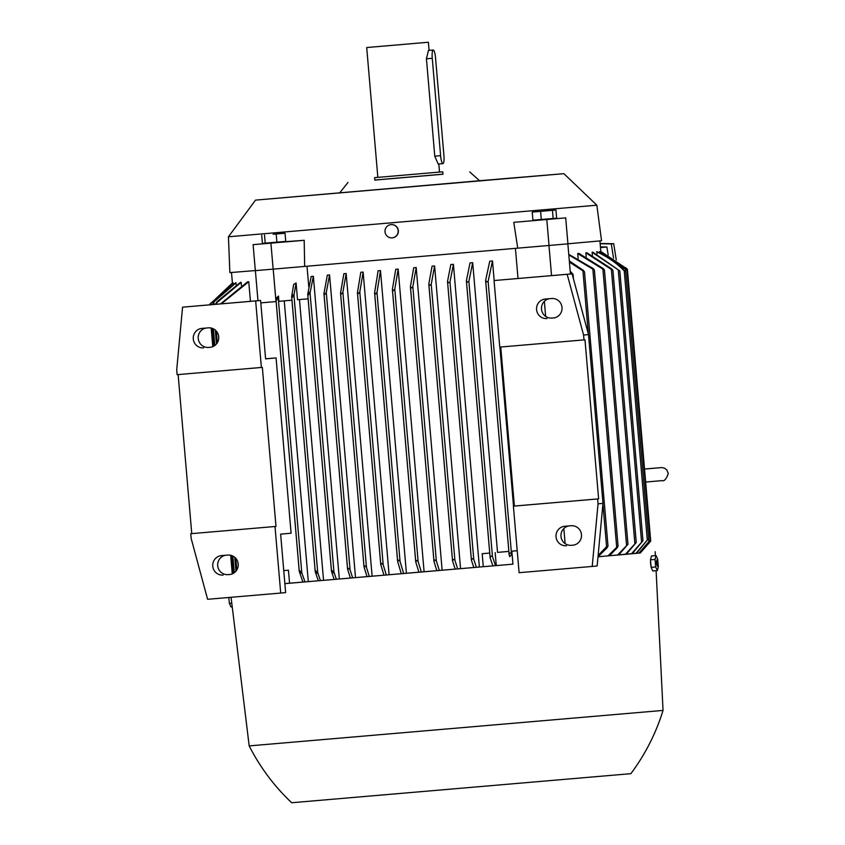 <?xml version="1.0" encoding="UTF-8"?>
<svg xmlns="http://www.w3.org/2000/svg" width="845" height="845" viewBox="0 0 845 845"><rect width="100%" height="100%" fill="white"/><g stroke="black" fill="none" stroke-linecap="round" stroke-linejoin="round"><path stroke-width="1.27" d="M568.769 254.345L593.296 268.604L594.394 270.041L568.812 254.905M578.16 258.496L577.726 253.553L578.952 253.447L603.351 268.647L604.45 270.073L577.726 253.553M586.198 256.869L585.849 252.835L586.81 252.75L611.833 268.995L612.931 270.4L585.849 252.835M592.429 255.401L592.155 252.264L592.884 252.201L619.818 270.896L592.155 252.264M596.929 254.102L597.235 251.81M599.749 252.961L599.887 251.556L627.032 270.284L599.623 251.578M600.837 251.979L627.381 269.132L600.795 251.451L599.918 240.931M624.867 271.562C617.03 263.302 607.597 256.711 596.57 251.778M624.73 270.865L625.796 272.259L624.233 270.907L647.302 540.018L648.643 538.445L636.465 553.348L626.293 554.257M569.329 260.925L583.399 270.379L584.508 271.9L569.424 262.087M598.133 555.408L606.583 546.652L608.009 546.039L607.175 547.718L598.006 556.77M607.977 555.894L618.033 546.018L617.23 547.729L609.393 555.767L598.154 556.739M617.547 555.049L627.93 544.254L618.709 554.943L609.414 555.746M625.332 554.362L636.232 542.458L626.261 554.278L618.741 554.922M631.458 553.813L642.929 540.768L632.166 553.75M635.968 553.401L647.302 540.018M597.056 251.725C608.083 256.658 617.515 263.26 625.363 271.509M638.904 553.126L650.164 540.103L639.19 553.095L636.496 553.327M640.246 552.979L650.724 541.096L640.299 552.979L639.211 553.074M570.217 271.298L573.058 274.276L571.569 274.097M571.347 273.917L570.375 273.115M565.136 543.62L563.837 528.537M545.659 316.4L544.36 301.316M378.085 270.801L380.472 270.59L406.413 573.28L401.291 573.734L397.615 561.365L398.481 560.098L400.055 561.45L403.667 573.533M418.909 572.234L415.772 561.978L416.585 560.393L418.127 561.545L421.338 572.023L406.413 573.28M398.153 269.08L394.784 289.17L393.453 290.574L392.376 289.423L395.724 269.291L398.153 269.08L424.095 571.769L421.338 572.023M436.865 570.692L434.003 561.555L434.816 559.918L436.347 560.9L439.337 570.481L424.095 571.769M416.194 267.538L412.846 286.698L411.494 287.934L410.416 286.719L413.712 267.749L416.194 267.538L442.136 570.217L439.337 570.481M455.159 569.118L452.519 560.805L453.374 559.379L454.895 560.193L457.684 568.907L442.136 570.217M434.605 265.953L431.235 284.247L429.873 285.304L428.795 284.036L432.07 266.175L434.605 265.953L460.557 568.643L457.684 568.907M473.823 567.523L471.394 560.119L472.249 558.651L473.749 559.295L476.4 567.301L460.557 568.643M453.416 264.337L449.973 281.913L448.6 282.8L447.512 281.491L450.829 264.559L453.416 264.337L479.368 567.027L476.4 567.301M492.888 565.875L490.163 557.858L490.956 556.042L492.455 556.538L495.519 565.654L479.368 567.027M483.287 566.689L482.178 553.707L489.73 553.053L482.178 553.707M472.693 262.679L468.869 281.427L467.486 282.177L466.387 280.762L470.031 262.911L472.693 262.679L497.525 552.376L508.848 551.405L497.525 552.376M492.498 260.968L488.125 281.332L486.731 281.934L485.621 280.392L489.762 261.211L492.498 260.968L494.177 280.54M499.881 347.084L513.517 506.134M518.006 278.47L515.418 248.367M400.044 561.45L376.976 292.338L375.666 293.933L374.599 292.835L397.615 561.365M380.493 270.506L376.923 293.046M307.01 266.228L308.774 286.793M299.479 299.563L323.55 580.325L318.311 580.79L315.248 571.674L316.136 570.977L315.248 571.674M334.145 579.427L323.55 580.325M311.182 276.495L313.358 276.304L339.31 578.994L334.155 579.448L331.462 571.209L307.728 294.303L311.182 276.495M350.4 578.054L339.31 578.994M327.332 275.121L329.561 274.931L355.513 577.621L350.411 578.075L347.57 569.107L323.952 293.659L327.332 275.121M367.015 576.639L355.513 577.621M343.873 273.717L346.165 273.516L372.117 576.205L367.026 576.66L363.994 566.815L340.524 293.152L343.873 273.717M383.979 575.191L372.117 576.205M360.804 272.27L363.139 272.079L389.091 574.758L383.989 575.213L380.736 564.46L357.435 292.645L360.804 272.27M401.28 573.713L389.091 574.758M308.119 298.824L297.535 299.732L296.099 282.969L293.954 295.243L317.731 572.593L320.445 580.61M315.639 570.882L317.329 573.354M291.662 296.574L292.666 297.113L291.662 296.574L293.669 284.459L296.099 282.969M313.358 276.304L310.041 292.983L333.965 572.107L336.352 579.269M331.99 570.555L333.49 572.963M331.515 571.442L332.391 570.607M347.612 569.35L348.478 568.336L350.062 569.815L352.65 577.885M329.561 274.931L326.286 292.539L324.987 294.261L323.962 293.405M364.037 567.079L364.892 565.896L366.455 567.333L369.318 576.459M346.165 273.516L342.88 292.222L341.57 293.902L340.535 292.877M380.778 564.735L381.623 563.372L383.186 564.766L386.323 575.012M363.139 272.079L359.801 291.926L358.491 293.553L357.435 292.359M374.536 293.247L378.116 270.706M485.621 280.392L509.134 554.7L509.725 556.675L511.774 554.447L511.838 551.183L512.957 564.164L495.519 565.654M496.279 565.58L495.159 552.598M284.871 583.641L512.957 564.164M511.838 551.183L517.214 550.718M318.301 580.769L302.943 582.089L299.278 571.473L300.186 570.914L299.278 571.473M284.247 300.873L308.309 581.613M291.947 300.207L278.913 301.327L278.459 296.056L278.227 297.862L301.781 572.667L305.003 581.92M299.584 570.766L301.464 573.332M275.956 299.457L276.949 299.859L275.956 299.457L276.093 298.317L278.459 296.056M261.369 367.459L177.133 374.662L176.721 369.793L182.562 307.168L255.665 300.915L261.369 367.459L262.351 367.374L275.988 526.424L275.005 526.509L280.709 593.053L285.642 592.598L280.635 534.167L291.092 533.195L276.072 357.921L265.605 358.798M302.933 582.068L284.871 583.589M233.283 282.98L210.289 303.851L233.051 283.001L233.389 284.216M236.114 282.769L212.951 302.753L235.607 282.8L236.304 284.923M241.152 282.357L215.781 303.545L217.07 301.676L240.318 282.431L241.152 282.357L241.416 285.515M220.566 303.883L247.553 281.839L248.757 281.734L250.437 301.327M288.441 570.206L283.762 570.597L288.441 570.206L289.56 583.187M511.5 551.215L517.214 550.687M255.391 270.622L257.968 300.683M260.809 302.859L276.114 301.57M273.21 269.122L275.988 301.58M293.437 294.567L292.18 297.292M548.965 245.494L551.553 275.607M567.861 243.846L570.449 273.991M650.724 541.096L627.381 269.132M248.757 281.734L221.316 303.82M215.813 304.284L215.781 303.545M213.077 304.527L212.951 302.753M210.342 304.76L210.289 303.851M648.643 538.445L625.796 272.259M232.407 283.033L209.233 304.961M627.064 270.273L650.196 540.103M509.134 554.7L509.968 553L511.447 553.348L511.774 554.447M309.428 292.222L308.351 294.863M308.742 294.747L307.728 294.06M277.794 297.25L276.389 300.102M613.554 258.2L611.273 243.92L600.151 243.751M608.189 255.032L606.9 246.993L600.425 246.877M600.13 243.508L613.681 243.698L616.28 260.006M611.273 243.92L613.681 243.698M606.9 246.993L600.489 247.585M255.665 300.915L260.598 300.461L265.605 358.893L276.072 357.921M225.594 555.26A9.77 9.57 -95.3 0 0 217.746 566.118A9.77 9.57 -95.3 0 0 228.065 574.632L230.305 574.431M206.117 328.04A9.77 9.57 -95.3 0 0 198.269 338.898A9.77 9.57 -95.3 0 0 208.588 347.411L210.817 347.221M260.598 300.461L182.562 307.168M223.133 575.086A9.77 9.57 84.7 0 1 212.771 566.192A9.77 9.57 84.7 0 1 221.401 555.619A9.77 9.57 84.7 0 1 221.464 555.609L227.823 555.07A9.77 9.57 84.7 0 1 238.195 563.953A9.77 9.57 84.7 0 1 229.565 574.537A9.77 9.57 84.7 0 1 229.491 574.537L228.065 574.632M203.656 347.865A9.77 9.57 84.7 0 1 193.294 338.982A9.77 9.57 84.7 0 1 201.923 328.399A9.77 9.57 84.7 0 1 201.987 328.399L208.345 327.849A9.77 9.57 84.7 0 1 218.718 336.743A9.77 9.57 84.7 0 1 210.078 347.316A9.77 9.57 84.7 0 1 210.014 347.327L208.588 347.411M275.988 526.424L191.762 533.617L178.126 374.578M275.005 526.509L191.762 533.617M280.709 593.053L207.606 599.295L191.192 538.571L190.769 533.713M598.049 503.821L597.626 498.951L513.401 506.144L519.105 572.688L592.208 566.435L598.049 503.821L602.981 503.356L588.511 334.567L572.097 273.854L494.061 280.551L499.765 347.094L583.99 339.901L583.578 335.032L567.164 274.308L494.061 280.551M513.401 506.144L514.383 506.049L500.747 347.01M568.875 525.928A9.77 9.57 -95.3 0 0 561.027 536.786A9.77 9.57 -95.3 0 0 571.357 545.3L573.586 545.11M549.398 298.707A9.77 9.57 -95.3 0 0 541.55 309.576A9.77 9.57 -95.3 0 0 551.88 318.079L554.109 317.889M592.208 566.435L597.14 565.981L602.981 503.356M566.425 545.754A9.77 9.57 84.7 0 1 556.052 536.871A9.77 9.57 84.7 0 1 564.756 526.277L571.114 525.738A9.77 9.57 84.7 0 1 581.476 534.621A9.77 9.57 84.7 0 1 572.847 545.205A9.77 9.57 84.7 0 1 572.783 545.215L571.357 545.3M546.947 318.544A9.77 9.57 84.7 0 1 536.575 309.65A9.77 9.57 84.7 0 1 545.205 299.067A9.77 9.57 84.7 0 1 545.268 299.067L551.627 298.517A9.77 9.57 84.7 0 1 561.999 307.411A9.77 9.57 84.7 0 1 553.369 317.995A9.77 9.57 84.7 0 1 553.295 317.995L551.88 318.079M567.164 274.308L572.097 273.854M583.578 335.032L588.511 334.567M583.99 339.901L584.983 339.806L598.619 498.856L597.626 498.951M598.619 498.856L514.383 506.049M640.436 552.852L597.996 556.802M249.19 745.903C260.091 767.281 274.255 786.241 291.673 802.75L630.866 773.671C645.221 754.437 655.952 733.354 663.05 710.423L249.19 745.903L231.065 597.299M651.115 567.164L650.534 561.038M650.555 560.573A5.461 1.109 85.1 0 0 651.062 566.583M656.047 555.577L651.484 555.968L650.492 559.834L651.125 567.333L652.762 570.956L657.336 570.565L655.699 566.942L655.055 559.443L656.047 555.577L657.685 559.2L658.329 566.699L657.336 570.565M651.125 567.333L655.699 566.942M657.019 559.865A3.169 0.644 85.1 0 0 656.649 563.076A3.169 0.644 85.1 0 0 657.558 566.171A3.169 0.644 85.1 0 0 657.928 562.96A3.169 0.644 85.1 0 0 657.019 559.865M650.492 559.834L655.055 559.443M232.238 606.89L231.012 606.985L229.375 603.362L231.783 603.161M228.784 597.489L229.375 603.362M479.559 180.724L563.9 173.679L596.845 205.198L601.534 240.762L567.914 243.793M517.742 248.166L513.781 222.341L565.696 217.873L567.924 243.846L273.146 269.132L255.338 270.632L253.109 244.659L264.781 243.624M255.327 270.569L229.872 272.618L228.435 236.78L255.539 200.117L479.58 180.735M596.845 205.198L228.435 236.78M563.9 173.679L255.539 200.117M273.157 234.255L285.05 233.262L273.157 234.255M264.749 243.18L304.189 240.307L304.675 266.418M533.015 212.01L555.957 210.035L533.015 212.01M555.957 210.035L556.644 218.158L553.148 218.475L532.941 220.196L532.244 212.074M541.296 219.489L540.599 211.377M553.148 218.475L552.45 210.352M261.718 235.248L262.404 243.371L276.885 242.145L285.747 241.374L285.05 233.262M265.214 243.138L264.517 235.026M276.885 242.145L276.188 234.033M304.189 240.307L253.109 244.659M391.045 224.601A6.644 6.602 84.4 0 1 391.129 224.601A6.644 6.602 84.4 0 1 398.344 230.611A6.644 6.602 84.4 0 1 392.418 237.825L392.238 237.846A6.644 6.602 -95.6 0 0 398.164 230.622A6.644 6.602 -95.6 0 0 391.024 224.612A6.644 6.602 -95.6 0 0 390.939 224.612A6.644 6.602 -95.6 0 0 385.014 231.836A6.644 6.602 -95.6 0 0 392.154 237.846A6.644 6.602 -95.6 0 0 392.238 237.846M549.028 245.494L546.799 219.52L513.781 222.341M565.696 217.873L546.799 219.52M273.146 269.132L270.918 243.159M442.96 174.176L374.8 180.017M438.819 163.983L439.516 172.084L442.759 171.81L442.97 174.239L374.8 180.091L374.599 177.651L377.842 177.355M442.759 171.81L374.599 177.651M439.516 172.084L377.842 177.376L366.709 47.542L428.383 42.25L366.709 47.542M442.938 163.624A8.144 1.648 85.1 0 0 442.949 163.624A8.144 1.648 85.1 0 0 443.9 155.364L435.545 57.988A8.144 1.648 85.1 0 0 433.21 50.024A8.144 1.648 85.1 0 0 432.26 58.284L440.604 155.67A8.144 1.648 85.1 0 0 442.938 163.624L438.175 164.036L434.774 156.167L426.429 58.791L428.447 50.425M433.21 50.024L428.436 50.425M394.573 45.165L412.233 43.634L394.573 45.165M582.997 271.541L588.352 333.997M602.929 503.947L606.583 546.652M592.884 269.523L616.66 546.905M602.918 269.365L626.567 545.31M611.379 269.492L634.88 543.694M618.255 269.798L641.598 542.173M625.469 268.9L625.733 272.048M648.59 538.635L648.854 541.74M625.807 267.696L625.923 269.027M649.287 541.518L649.393 542.807M291.705 296.996L315.206 571.252M307.77 294.504L331.472 570.998M324.005 293.88L347.58 568.875M326.286 292.539L350.062 569.815M340.577 293.395L363.994 566.572M342.88 292.222L366.455 567.333M357.477 292.898L380.736 564.196M359.801 291.926L383.186 564.766M374.641 293.12L397.615 561.069M392.429 289.698L415.719 561.429M394.784 289.17L418.127 561.545M410.469 286.994L433.96 561.017M412.846 286.698L436.347 560.9M428.837 284.3L452.519 560.541M431.235 284.247L454.895 560.193M447.554 281.744L471.404 559.865M449.973 281.913L473.749 559.295M466.429 281.026L490.121 557.351M468.869 281.427L492.455 556.538M275.998 299.869L299.246 571.062M216.669 302.837L216.785 304.211M213.838 301.908L214.049 304.443M216.341 331.134L217.334 342.732M235.818 558.344L236.811 569.952M211.155 302.837L211.313 304.675M213.384 328.832L214.82 345.51M232.861 556.042L234.297 572.72M210.078 303.777L210.162 304.77M212.19 328.325L213.722 346.207M231.667 555.535L233.199 573.428M485.664 280.656L509.134 554.436M488.125 281.332L511.447 553.348M432.26 58.284L426.429 58.791M440.604 155.67L434.774 156.167M661.043 467.623L644.545 469.07M645.664 482.051L661.867 480.636C664.159 481.534 666.293 479.168 668.279 473.538L666.779 469.904L664.519 468.183L661.741 467.581L644.545 469.007M231.498 272.512L232.438 283.392M619.818 270.896L642.961 540.821M573.058 274.276L573.449 278.861M218.475 335.296L218.728 338.275M237.952 562.506L238.206 565.485M584.508 271.9L608.009 546.039M215.274 330.078L216.457 343.957M234.752 557.288L235.945 571.178M594.394 270.041L618.065 546.134M212.37 328.388L213.891 346.112M231.847 555.598L233.368 573.332M604.45 270.073L627.962 544.349M211.187 328.04L212.782 346.661M230.664 555.26L232.259 573.871M612.931 270.4L636.264 542.532M392.376 289.423L415.719 561.703M466.387 280.762L490.121 557.615M291.662 296.806L315.206 571.452M447.512 281.491L471.394 560.119M275.956 299.679L299.236 571.252M428.795 284.036L452.519 560.805M410.416 286.719L433.96 561.291M663.05 710.423L656.111 570.671M655.361 555.63L655.16 551.69M339.542 193.093L348.024 182.383M469.746 171.947L479.928 181.062M428.383 42.25L429.08 50.373"/></g></svg>
